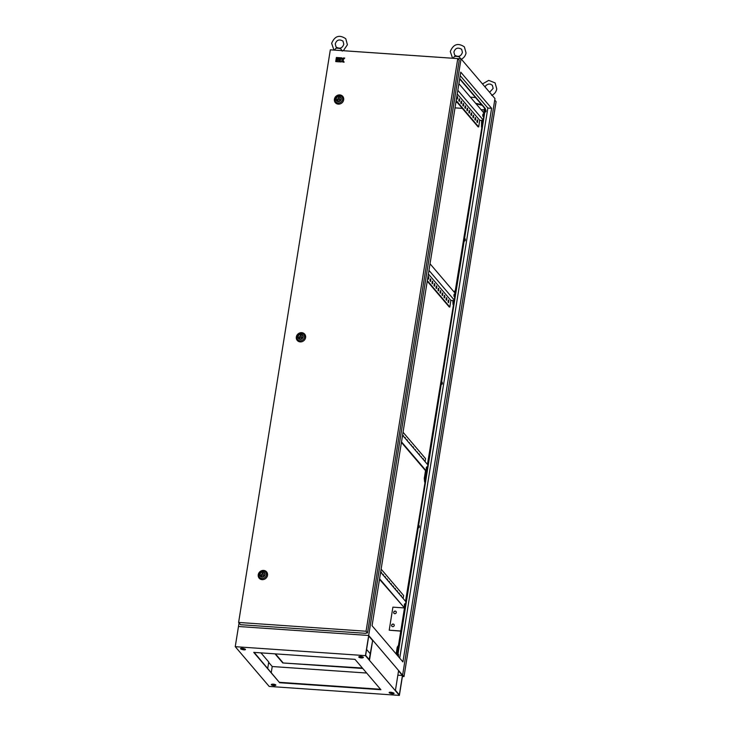 <?xml version="1.0" encoding="UTF-8"?>
<svg xmlns="http://www.w3.org/2000/svg" width="732" height="732" viewBox="0 0 732 732"><rect width="100%" height="100%" fill="white"/><g stroke="black" fill="none" stroke-linecap="round" stroke-linejoin="round"><path stroke-width="1.1" d="M334.542 50.105L335.604 48.513A3.285 0.915 -170.9 0 1 337.827 48.23A3.285 0.915 -170.9 0 1 340.838 48.87L342.247 51.121M453.172 58.276L454.233 56.675A3.285 0.915 -170.9 0 1 456.457 56.401A3.285 0.915 -170.9 0 1 459.467 57.041L460.876 59.283M393.688 612.3A1.363 1.244 -40.5 0 0 395.317 613.608A1.363 1.244 -40.5 0 0 396.03 611.504A1.363 1.244 -40.5 0 0 393.688 612.3M394.008 613.343A1.363 1.244 139.5 0 1 396.085 611.577M391.611 625.265A1.363 1.244 -40.5 0 0 393.24 626.583A1.363 1.244 -40.5 0 0 393.953 624.469A1.363 1.244 -40.5 0 0 391.611 625.265M391.931 626.308A1.363 1.244 139.5 0 1 394.008 624.542M404.329 604.687L404.595 606.48L405.052 605.538L404.787 603.744L404.329 604.687M404.339 606.05L404.467 604.138M426.976 468.654L426.527 469.587L426.253 467.803L426.71 466.86L426.976 468.654M426.39 467.254L426.262 469.166M453.95 294.895L454.215 296.68L454.673 295.737L454.407 293.953L453.95 294.895M453.959 296.25L454.087 294.337M482.8 114.778L483.065 116.571L483.523 115.629L483.257 113.844L482.8 114.778M482.809 116.141L482.937 114.229M425.85 474.537L425.942 475.132L425.85 474.537M397.421 652.056L397.513 652.651L397.421 652.056M485.453 111.639L485.554 110.093M486.002 111.209L485.645 111.941L485.792 109.818L486.002 111.209M464.793 240.599L464.902 239.053M465.351 240.169L464.994 240.901L464.783 239.51L465.14 238.778L465.351 240.169M441.835 383.971L441.936 382.424M442.384 383.541L442.027 384.273L442.174 382.15L442.384 383.541M418.869 527.333L418.969 525.796M419.418 526.912L419.061 527.644L419.207 525.521L419.418 526.912M398.208 656.302L398.318 654.756M398.254 656.43L398.556 654.481L398.4 656.604M330.846 49.849L461.05 58.816L368.681 635.467L238.476 626.501L368.681 635.467L402.609 675.224L368.681 635.467L365.451 655.643L235.247 646.676L239.044 622.969M428.97 270.401L454.27 300.056L397.357 655.378M457.82 90.292L483.12 119.947L454.27 300.056M459.705 78.507L485.371 108.592L483.12 119.947M484.941 108.556L459.641 78.91M398.995 593.634L399.013 593.012L399.571 593.67L398.995 593.634M394.987 588.931L395.005 588.308L395.564 588.967L394.987 588.931M391.464 584.822L390.906 584.154M386.963 579.534L386.981 578.911L387.548 579.57L386.963 579.543M382.955 574.83L382.973 574.217L383.531 574.867L382.955 574.83M380.951 572.479L380.969 571.866L381.528 572.525L380.951 572.497M385.453 577.768L384.895 577.1M388.967 581.885L388.985 581.263L389.552 581.922L388.967 581.885M392.983 586.579L393.002 585.966L393.56 586.625L392.974 586.597M397.485 591.868L396.918 591.2M401.493 596.571L400.935 595.903M399.489 594.219L399.571 593.67M395.472 589.525L395.564 588.967M391.556 584.273L390.989 583.614L390.906 584.163M387.457 580.119L387.548 579.57M383.449 575.425L383.531 574.867M403.14 598.502L403.616 595.5L381.116 569.13M381.445 573.074L381.528 572.525M385.535 577.219L384.977 576.56L384.886 577.118M389.461 582.471L389.552 581.922M393.468 587.174L393.56 586.625M397.567 591.319L397.009 590.66L396.918 591.209M401.575 596.022L401.017 595.363L400.926 595.912M420.918 456.759L421.412 457.335M417.487 452.083L416.847 451.964L417.405 452.632M412.83 447.279L412.921 446.73L413.479 447.38L412.83 447.261M408.886 442.659L409.38 443.235M405.464 437.983L404.897 437.324L405.372 438.532M407.468 440.335L406.901 439.676L407.376 440.884M411.476 445.038L410.826 444.91L411.384 445.587M414.907 449.704L415.401 450.281M418.841 454.325L418.933 453.776L419.491 454.435L418.85 454.316M423.508 459.138L422.94 458.479L423.416 459.687M413.479 447.38L413.388 447.938M403.048 432.246L425.539 458.607L425.063 461.608M402.801 435.531L403.369 436.19M419.491 454.435L419.409 454.984M446.072 299.727L446.236 298.162M442.064 295.023L442.229 293.459M438.056 290.32L438.221 288.765M434.039 285.626L434.213 284.062M430.032 280.923L430.196 279.368M427.241 281.198L449.247 306.983L449.823 307.028L450.885 300.395L428.385 274.033M428.028 278.572L428.193 277.016M432.036 283.275L432.209 281.71M436.043 287.978L436.217 286.413M440.06 292.672L440.225 291.116M444.068 297.375L444.233 295.81M448.076 302.069L448.249 300.513M446.008 299.644L446.328 297.622L446.886 298.281L446.566 300.303L446.008 299.644M441.991 294.941L442.32 292.928L442.878 293.587L442.558 295.6L441.991 294.941M437.983 290.247L438.303 288.225L438.871 288.884L438.541 290.906L437.983 290.247M433.975 285.544L434.296 283.531L434.854 284.181L434.534 286.203L433.975 285.544M429.968 280.841L430.288 278.828L430.846 279.487L430.526 281.5L429.968 280.841M427.323 280.658L449.823 307.028M427.955 278.499L428.284 276.476L428.842 277.135L428.522 279.148L427.955 278.499M431.972 283.192L432.292 281.18L432.85 281.838L432.53 283.851L431.972 283.192M435.979 287.896L436.299 285.873L436.867 286.532L436.537 288.554L435.979 287.896M439.987 292.59L440.307 290.577L440.874 291.235L440.554 293.248L439.987 292.59M443.995 297.293L444.324 295.28L444.882 295.929L444.562 297.951L443.995 297.293M448.011 301.996L448.332 299.974L448.89 300.632L448.57 302.655L448.011 301.996M474.922 119.609L475.086 118.053M470.914 114.906L471.079 113.35M466.906 110.212L467.071 108.647M462.889 105.509L463.063 103.953M458.882 100.815L459.046 99.25M456.091 101.089L478.097 126.874L478.673 126.91L479.734 120.286L457.235 93.916M456.878 98.463L457.043 96.899M460.885 103.157L461.059 101.602M464.893 107.86L465.067 106.305M468.91 112.563L469.075 110.999M472.918 117.257L473.082 115.702M476.925 121.96L477.099 120.396M474.848 119.526L475.178 117.513L475.736 118.172L475.416 120.185L474.848 119.526M470.841 114.833L471.17 112.81L471.728 113.469L471.408 115.491L470.841 114.833M466.833 110.129L467.153 108.116L467.721 108.766L467.391 110.788L466.833 110.129M462.825 105.426L463.146 103.413L463.704 104.072L463.383 106.085L462.825 105.426M458.808 100.732L459.138 98.71L459.696 99.369L459.376 101.391L458.808 100.732M456.173 100.549L478.673 126.91M456.805 98.381L457.134 96.368L457.692 97.017L457.372 99.04L456.805 98.381M460.821 103.084L461.142 101.062L461.7 101.721L461.38 103.743L460.821 103.084M464.829 107.778L465.149 105.765L465.717 106.424L465.387 108.437L464.829 107.778M468.837 112.481L469.157 110.459L469.724 111.118L469.395 113.14L468.837 112.481M472.845 117.175L473.174 115.162L473.732 115.821L473.412 117.834L472.845 117.175M476.861 121.878L477.182 119.865L477.74 120.524L477.42 122.537L476.861 121.878M402.563 435.247L427.863 464.893M450.885 300.395L454.179 300.623M479.734 120.286L483.029 120.515M475.535 97.539L470.42 97.191M482.049 120.441L481.921 127.084L482.983 120.505M484.136 113.268L483.733 112.792M481.921 127.084L455.359 290.229L454.16 292.059M455.286 293.386L455.359 290.229M453.2 300.559L453.492 304.613L454.133 300.623M453.492 304.613L427.451 464.417M425.887 471.088L424.725 478.344L425.054 482.132L426.674 472.012M425.054 482.132L405.528 601.301M400.715 631.387L398.492 645.267L397.238 647.189L396.149 653.969M397.311 655.332L398.492 645.267M484.529 108.08L483.788 112.71M485.371 108.592L397.723 655.808M460.163 75.625L487.841 108.061L399.727 658.159M461.05 58.816L494.969 98.573L399.379 695.4L365.451 655.643M476.029 103.761L482.168 105.317M455.88 102.37L457.271 102.471M455.954 101.94L456.869 102.004M475.626 103.294L481.647 104.694M402.929 661.911L372.057 625.723L460.73 72.129L491.602 108.318L402.929 661.911M425.512 470.649L424.286 478.316L424.624 482.095M452.76 300.532L453.053 304.576M481.61 120.414L481.491 127.057M487.841 108.061L491.602 108.318M398.922 645.295L397.668 647.216L396.524 654.399M455.789 290.256L454.499 292.452M454.142 294.685L453.922 296.039M482.827 114.65L482.772 115.921M484.181 113.314L458.882 83.668M455.331 293.431L430.032 263.776M426.802 471.527L401.502 441.872M426.719 472.067L401.42 442.412M405.94 601.786L380.64 572.131M379.579 578.756L404.476 607.944L400.779 630.993L401.182 631.469M379.487 579.296L404.476 607.944M457.692 97.017L457.116 96.981M428.842 277.135L428.266 277.099M403.451 435.632L402.875 435.595M459.696 99.369L459.12 99.332M430.846 279.487L430.27 279.441M461.7 101.721L461.123 101.684M432.85 281.838L432.273 281.793M463.704 104.072L463.127 104.036M434.854 284.181L434.277 284.144M409.472 442.686L408.895 442.64M465.717 106.424L465.131 106.378M436.867 286.532L436.281 286.496M467.721 108.766L467.135 108.729M438.871 288.884L438.285 288.847M469.724 111.118L469.148 111.081M440.874 291.235L440.298 291.199M415.483 449.732L414.907 449.695M471.728 113.469L471.152 113.433M442.878 293.587L442.302 293.541M473.732 115.821L473.156 115.784M444.882 295.929L444.306 295.893M475.736 118.172L475.159 118.126M446.886 298.281L446.31 298.244M421.504 456.786L420.918 456.741M477.74 120.524L477.163 120.478M448.89 300.632L448.313 300.596M400.779 630.993L389.214 630.197L392.901 607.148L403.899 607.899M389.214 630.197L400.468 631.103L401.118 631.872M336.244 98.802A2.434 2.223 -40.5 0 0 339.145 101.144A2.434 2.223 -40.5 0 0 340.407 97.383A2.434 2.223 -40.5 0 0 336.244 98.802M334.414 99.213A4.859 4.438 -40.5 0 0 338.303 104.136A4.859 4.438 -40.5 0 0 343.674 99.845A4.859 4.438 -40.5 0 0 339.785 94.913A4.859 4.438 -40.5 0 0 334.414 99.213M337.196 99.598L339.703 99.772L338.797 97.521L337.196 99.598L337.864 100.385M339.465 98.317L338.797 97.521M340.252 100.412L339.703 99.772M298.162 336.555A2.434 2.223 -40.5 0 0 301.062 338.889A2.434 2.223 -40.5 0 0 302.325 335.137A2.434 2.223 -40.5 0 0 298.162 336.555M296.332 336.958A4.859 4.438 -40.5 0 0 300.221 341.89A4.859 4.438 -40.5 0 0 305.592 337.598A4.859 4.438 -40.5 0 0 301.703 332.667A4.859 4.438 -40.5 0 0 296.332 336.958M299.113 337.351L301.621 337.525L300.715 335.274L299.113 337.351L299.781 338.138M301.383 336.061L300.715 335.274M302.17 338.166L301.621 337.525M260.089 574.309A2.434 2.223 -40.5 0 0 262.98 576.642A2.434 2.223 -40.5 0 0 264.252 572.891A2.434 2.223 -40.5 0 0 260.089 574.309M258.25 574.712A4.859 4.438 -40.5 0 0 262.138 579.643A4.859 4.438 -40.5 0 0 267.509 575.343A4.859 4.438 -40.5 0 0 263.621 570.42A4.859 4.438 -40.5 0 0 258.25 574.712M261.031 575.096L263.538 575.27L262.632 573.019L261.031 575.096L261.708 575.892M263.3 573.815L262.632 573.019M264.087 575.91L263.538 575.27M337.242 61.708L339.804 61.881L339.941 60.729L338.495 60.628L340.041 60.408L340.179 59.246L337.617 59.072L337.242 61.708M337.342 58.725L337.479 57.563L336.372 57.489L336.189 58.597L337.342 58.725L337.479 57.563M330.324 49.831L238.614 622.447L366.064 631.231L457.784 58.606L330.324 49.831M336.866 61.68L337.242 59.045L336.134 58.972L335.714 61.561L336.866 61.68L335.714 61.561M340.279 58.926L340.417 57.764L337.855 57.59L337.672 58.697L340.279 58.926L340.417 57.764M340.133 61.863L341.249 61.936L341.853 60.481L342.695 62.037L344.067 62.129L342.915 59.997L344.726 58.066L343.345 57.974L342.036 59.374L341.899 57.874L340.783 57.791L340.133 61.863L341.286 61.982L341.881 60.527M341.707 59.356L341.899 57.874M342.695 62.037L344.113 62.183L342.96 60.042L344.726 58.066M365.698 633.153L367.51 632.915L459.229 60.299L457.784 58.606M365.671 633.326L240.535 624.707L238.614 622.447M367.51 632.915L366.064 631.231M336.83 61.634L337.242 59.045M336.189 58.597L337.306 58.679M337.672 58.697L340.234 58.88M337.205 61.662L339.804 61.881M339.767 61.836L339.941 60.729M338.55 60.253L340.041 60.408M340.005 60.353L340.179 59.246M484.245 109.882L481.061 109.663M462.304 108.373L455.002 107.869M494.731 100.055L496.095 101.647L404.009 676.569L402.408 676.459M402.646 674.977L404.009 676.569M393.02 692.756A2.123 0.586 9.1 0 1 394.081 693.46A2.123 0.586 9.1 0 1 392.544 693.78A2.123 0.586 9.1 0 1 390.952 693.488L390.211 693.259A2.123 0.586 9.1 0 1 389.15 692.554A2.123 0.586 9.1 0 1 392.279 692.527L393.02 692.756M393.99 693.231A2.123 0.586 9.1 0 1 392.608 693.378A2.123 0.586 9.1 0 1 391.016 693.085L390.275 692.856A2.123 0.586 9.1 0 1 389.305 692.381M275.186 685.518A2.123 0.586 9.1 0 1 273.914 685.61A2.123 0.586 9.1 0 1 271.261 684.621A2.123 0.586 9.1 0 1 271.526 684.393L271.947 684.246A2.123 0.586 9.1 0 1 274.354 684.319A2.123 0.586 9.1 0 1 275.873 685.143A2.123 0.586 9.1 0 1 275.607 685.372L275.25 685.115A2.123 0.586 9.1 0 1 273.978 685.207A2.123 0.586 9.1 0 1 271.416 684.438M362.679 657.839A2.123 0.586 9.1 0 1 361.416 657.931A2.123 0.586 9.1 0 1 358.753 656.933A2.123 0.586 9.1 0 1 359.019 656.705L359.439 656.558A2.123 0.586 9.1 0 1 361.846 656.631A2.123 0.586 9.1 0 1 363.374 657.455A2.123 0.586 9.1 0 1 363.099 657.684L362.743 657.428A2.123 0.586 9.1 0 1 361.48 657.528A2.123 0.586 9.1 0 1 358.918 656.75M244.415 648.817A2.123 0.586 9.1 0 1 245.476 649.522A2.123 0.586 9.1 0 1 243.939 649.842A2.123 0.586 9.1 0 1 242.347 649.549L241.606 649.321A2.123 0.586 9.1 0 1 240.544 648.616A2.123 0.586 9.1 0 1 243.674 648.589L244.415 648.817M245.385 649.293A2.123 0.586 9.1 0 1 244.003 649.44A2.123 0.586 9.1 0 1 242.411 649.147L241.67 648.918A2.123 0.586 9.1 0 1 240.7 648.433M279.633 682.727L380.896 689.709L354.993 659.349L253.73 652.377L279.633 682.727L254.16 652.404M399.379 695.4L269.175 686.433L235.247 646.676M279.697 682.325L380.53 689.269M365.634 655.369L369.532 659.935L372.634 640.573L368.736 636.007L365.634 655.369M395.436 690.294L399.333 694.869L402.435 675.499L398.537 670.933L395.436 690.294M363.273 657.235A2.123 0.586 9.1 0 1 363.163 657.281L362.743 657.428M275.781 684.923A2.123 0.586 9.1 0 1 275.671 684.969L275.25 685.115M370.136 653.603L366.576 649.44M372.634 640.573L369.184 659.532M362.779 668.472L282.799 662.963L362.413 668.032M271.279 672.461L272.231 666.532L366.677 673.037M397.851 675.188L402.435 675.499M282.863 662.561L275.442 653.868M272.231 666.532L268.671 662.369M260.949 652.871L268.736 661.993L267.729 668.298M282.799 662.963L275.012 653.841M334.89 98.902A4.035 3.687 139.5 0 1 339.346 95.334A4.035 3.687 139.5 0 1 342.576 99.433A4.035 3.687 139.5 0 1 338.12 102.992A4.035 3.687 139.5 0 1 334.89 98.902M341.222 99.149A2.791 2.553 -40.5 0 0 338.989 96.313A2.791 2.553 -40.5 0 0 335.897 98.783A2.791 2.553 -40.5 0 0 338.138 101.611A2.791 2.553 -40.5 0 0 341.222 99.149M296.808 336.647A4.035 3.687 139.5 0 1 301.264 333.087A4.035 3.687 139.5 0 1 304.494 337.178A4.035 3.687 139.5 0 1 300.038 340.746A4.035 3.687 139.5 0 1 296.808 336.647M303.139 336.894A2.791 2.553 -40.5 0 0 300.907 334.067A2.791 2.553 -40.5 0 0 297.823 336.528A2.791 2.553 -40.5 0 0 300.056 339.364A2.791 2.553 -40.5 0 0 303.139 336.894M258.725 574.4A4.035 3.687 139.5 0 1 263.181 570.832A4.035 3.687 139.5 0 1 266.411 574.931A4.035 3.687 139.5 0 1 261.955 578.5A4.035 3.687 139.5 0 1 258.725 574.4M265.057 574.647A2.791 2.553 -40.5 0 0 262.825 571.811A2.791 2.553 -40.5 0 0 259.741 574.281A2.791 2.553 -40.5 0 0 261.974 577.118A2.791 2.553 -40.5 0 0 265.057 574.647M343.345 50.709L347.407 44.771L345.769 38.741C339.428 34.441 334.725 35.978 331.651 43.353L333.957 50.069M343.802 44.194C342.375 48.23 339.794 49.172 336.061 47.022L335.256 43.929C336.619 39.912 339.2 38.961 342.997 41.102L343.802 44.194M484.977 86.87L486.277 85.186L488.464 84.089L490.358 84.089L492.343 85.269L493.148 88.362L489.607 92.287M491.694 95.398C494.484 94.062 496.168 91.912 496.753 88.938L495.116 82.908L488.72 80.374L482.489 83.942M460.977 59.402C463.768 58.066 465.451 55.916 466.037 52.933L464.399 46.903C458.058 42.612 453.355 44.149 450.281 51.524L452.586 58.231M462.432 52.356C461.004 56.401 458.424 57.343 454.691 55.184L453.886 52.1C455.249 48.074 457.829 47.132 461.627 49.273L462.432 52.356"/></g></svg>
